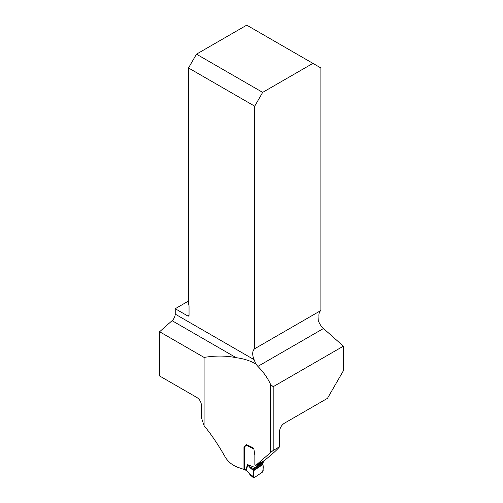 <?xml version="1.0" encoding="UTF-8"?>
<svg xmlns="http://www.w3.org/2000/svg" width="503" height="503" viewBox="0 0 503 503"><rect width="100%" height="100%" fill="white"/><g stroke="black" fill="none" stroke-linecap="round" stroke-linejoin="round"><path stroke-width="0.75" d="M262.667 92.382L312.923 63.365L320.889 67.968L320.889 310.508L254.7 348.724L254.7 106.183L188.506 67.968L196.472 54.167L262.667 92.382L254.7 106.183M279.618 446.733C277.411 449.506 272.368 454.071 264.496 460.427L255.681 465.476L254.858 464.527L254.858 455.29L253.77 448.255A68.917 39.787 0 0 0 246.351 444.621L243.961 447.098L243.961 469.475A68.917 39.787 180 0 0 238.925 467.696C233.115 465.809 228.601 462.351 225.369 457.321C218.428 444.966 211.329 434.435 204.086 425.72L204.086 357.419C215.359 355.533 226.061 355.627 236.184 357.696L172.076 320.681A6.011 3.471 120 0 0 175.226 314.124L254.097 359.658L255.757 363.883L257.876 366.385C263.434 372.013 267.653 377.998 270.532 384.349L273.186 386.7L343.392 346.171L343.392 370.742L327.459 398.345L284.66 423.054C281.799 424.828 280.114 427.431 279.618 430.87L279.618 446.733L273.186 450.449L270.532 452.568L270.532 384.349M255.681 465.476L270.532 452.568M255.757 363.883C250.098 360.695 243.578 358.626 236.184 357.696M273.186 386.7L273.186 450.449M343.392 346.171L323.479 328.509A11.267 6.508 60 0 1 318.676 321.518L318.959 316.582A11.267 6.508 60 0 1 320.889 310.508M244.414 469.167L243.961 469.475M188.506 301.052L175.226 308.723L175.226 314.124M172.076 320.681L159.608 331.741L159.608 375.974L196.78 397.433C199.509 399.206 201.055 401.74 201.426 405.022L201.426 417.616L204.086 425.72M312.923 63.365L246.734 25.15L196.472 54.167M175.226 308.723L187.707 315.928A1.88 1.081 -120 0 0 188.65 316.016A1.88 1.081 -120 0 0 189.04 315.161L189.04 305.962A1.88 1.081 -120 0 0 188.506 304.428L188.506 67.968M254.097 359.658A11.267 6.508 60 0 1 254.7 348.724M204.086 357.419L159.608 331.741M243.961 447.098L244.464 446.758M255.744 465.438A1.125 0.698 56.1 0 1 256.077 466.338L256.077 466.696A1.125 0.698 56.1 0 1 255.889 467.18L254.26 468.695L253.587 470.726L253.361 477.303L254.097 477.731L262.421 472.141L263.157 470.726L262.956 464.439L262.377 463.244L263.478 462.087A1.125 0.698 -123.9 0 0 263.666 461.603L263.666 461.245A1.125 0.698 -123.9 0 0 263.622 460.924M254.097 477.731C252.512 477.316 253.896 472.839 253.587 470.726L262.956 464.439C263.409 467.01 263.232 469.576 262.421 472.141L254.097 477.731L249.784 474.36L250.834 474.989L249.664 473.65L253.374 476.762M262.956 464.439L253.587 470.726L250.136 467.79A1.503 0.792 -49.6 0 1 250.356 467.199L253.719 470.06L262.817 463.955M250.136 467.79L247.57 464.609L250.356 467.199L254.26 468.695L262.377 463.244M246.728 444.784A1.125 0.597 -63.6 0 0 246.646 445.036L246.558 445.344A1.125 0.698 56.1 0 1 246.376 445.576A1.125 0.698 56.1 0 1 246.357 445.589L244.609 446.601A0.937 0.578 -123.9 0 0 244.59 446.614A0.937 0.578 -123.9 0 0 244.401 447.041L244.401 468.972L245.86 469.695A1.503 0.799 116.4 0 0 246.168 470.387M244.81 469.695L244.728 469.67A1.503 0.799 -63.6 0 1 244.716 469.664A1.503 0.799 -63.6 0 1 244.401 468.972M262.968 462.509L255.379 467.608L247.57 464.609L245.86 469.695L249.664 473.65L246.86 470.808A1.503 0.924 -56.7 0 1 246.558 470.072M246.703 470.657A1.503 0.924 -56.7 0 1 246.508 470.575A1.503 0.924 -56.7 0 1 246.206 469.84L247.91 465.124M187.707 315.928L189.04 315.161M257.876 366.385L323.479 328.509M253.883 448.984L246.558 445.344M255.889 467.18L263.478 462.087M256.077 466.696L263.666 461.603M256.077 466.338L263.666 461.245M250.268 475.039L253.531 477.775M246.86 470.808L244.716 469.664M250.224 475.002L249.469 473.851"/></g></svg>
